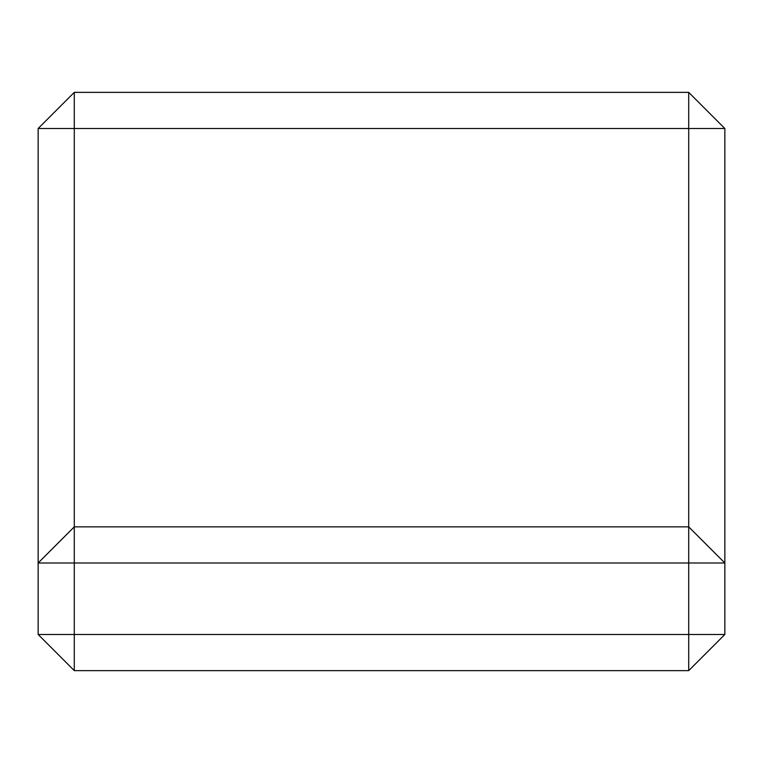 <?xml version="1.0" encoding="UTF-8"?>
<svg xmlns="http://www.w3.org/2000/svg" width="763" height="763" viewBox="0 0 763 763"><rect width="100%" height="100%" fill="white"/><g stroke="black" fill="none" stroke-linecap="round" stroke-linejoin="round"><path stroke-width="1.14" d="M562.207 670.639L489.922 670.639M273.078 670.639L200.793 670.639M74.288 670.639L38.15 634.492L74.288 634.492L74.288 670.639L688.712 670.639L688.712 634.492L724.85 634.492L688.712 670.639M273.078 526.861L200.793 526.861M562.207 526.861L489.922 526.861M688.712 526.861L74.288 526.861L74.288 562.999L38.15 562.999L74.288 526.861L74.288 128.508L38.15 128.508L74.288 92.361L74.288 128.508L688.712 128.508L688.712 92.361L724.85 128.508L688.712 128.508L688.712 526.861L724.85 562.999L688.712 562.999L688.712 526.861M688.712 562.999L688.712 634.492L74.288 634.492L74.288 562.999L688.712 562.999M724.85 634.492L724.85 128.508M38.15 128.508L38.15 634.492M688.712 92.361L74.288 92.361"/></g></svg>
